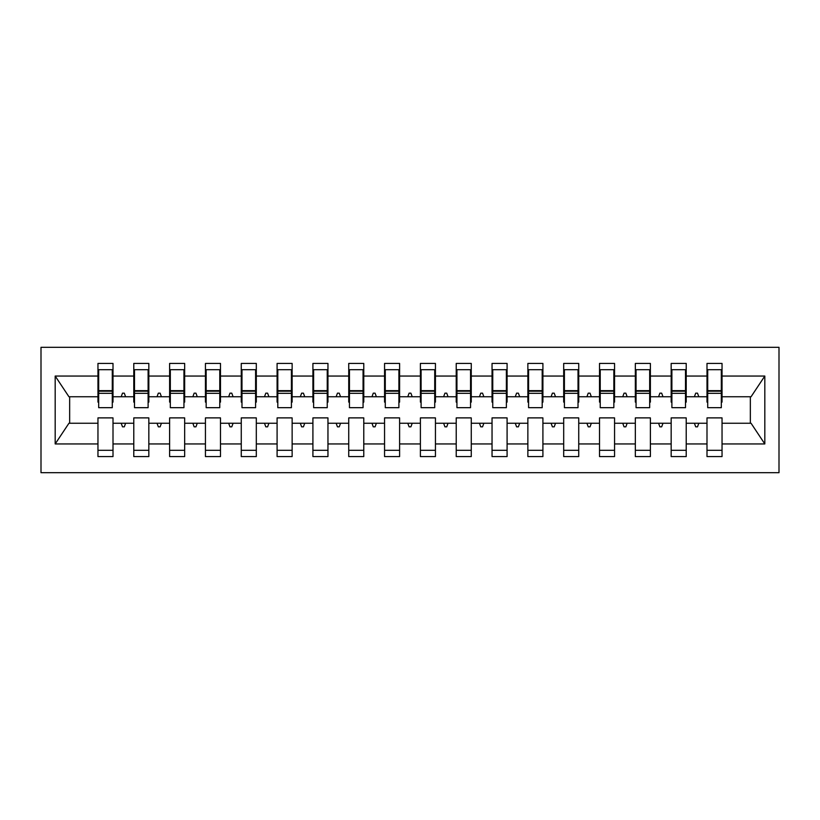 <?xml version="1.0" encoding="UTF-8"?>
<svg xmlns="http://www.w3.org/2000/svg" width="820" height="820" viewBox="0 0 820 820"><rect width="100%" height="100%" fill="white"/><g stroke="black" fill="none" stroke-linecap="round" stroke-linejoin="round"><path stroke-width="1.23" d="M41 472.699L779 472.699L779 347.301L41 347.301L41 472.699M721.323 402.118L722.041 402.118L722.041 396.747L751.058 396.747L764.814 376.052L764.814 443.948L722.041 443.948L722.041 417.882L706.994 417.882L706.994 423.253L686.217 423.253L686.217 417.882L671.17 417.882L671.17 423.253L650.383 423.253L650.383 417.882L635.336 417.882L635.336 423.253L614.559 423.253L614.559 417.882L599.512 417.882L599.512 423.253L578.736 423.253L578.736 417.882L563.688 417.882L563.688 423.253L542.912 423.253L542.912 417.882L527.865 417.882L527.865 423.253L507.088 423.253L507.088 417.882L492.041 417.882L492.041 423.253L471.264 423.253L471.264 417.882L456.217 417.882L456.217 423.253L435.44 423.253L435.44 417.882L420.393 417.882L420.393 423.253L399.606 423.253L399.606 417.882L384.559 417.882L384.559 423.253L363.783 423.253L363.783 417.882L348.736 417.882L348.736 423.253L327.959 423.253L327.959 417.882L312.912 417.882L312.912 423.253L292.135 423.253L292.135 417.882L277.088 417.882L277.088 423.253L256.311 423.253L256.311 417.882L241.264 417.882L241.264 423.253L220.488 423.253L220.488 417.882L205.441 417.882L205.441 423.253L184.664 423.253L184.664 417.882L169.617 417.882L169.617 423.253L148.83 423.253L148.83 417.882L133.783 417.882L133.783 423.253L113.006 423.253L113.006 456.576L97.959 456.576L97.959 423.253L68.942 423.253L55.186 443.948L55.186 376.052L68.942 396.747L97.959 396.747L97.959 376.052L55.186 376.052M722.041 443.948L722.041 456.576L706.994 456.576L706.994 423.253M722.041 396.747L722.041 363.424L706.994 363.424L706.994 376.052L686.217 376.052L686.217 402.118L685.499 402.118M707.711 402.118L706.994 402.118L706.994 376.052M706.994 443.948L686.217 443.948L686.217 456.576L671.17 456.576L671.17 423.253M686.217 376.052L686.217 363.424L671.17 363.424L671.17 376.052L650.383 376.052L650.383 402.118L649.676 402.118M671.887 402.118L671.17 402.118L671.17 376.052M671.17 443.948L650.383 443.948L650.383 456.576L635.336 456.576L635.336 423.253M650.383 376.052L650.383 363.424L635.336 363.424L635.336 376.052L614.559 376.052L614.559 402.118L613.842 402.118M636.053 402.118L635.336 402.118L635.336 376.052M635.336 443.948L614.559 443.948L614.559 456.576L599.512 456.576L599.512 423.253M614.559 376.052L614.559 363.424L599.512 363.424L599.512 376.052L578.736 376.052L578.736 402.118L578.018 402.118M600.23 402.118L599.512 402.118L599.512 376.052M599.512 443.948L578.736 443.948L578.736 456.576L563.688 456.576L563.688 423.253M578.736 376.052L578.736 363.424L563.688 363.424L563.688 376.052L542.912 376.052L542.912 402.118L542.194 402.118M564.406 402.118L563.688 402.118L563.688 376.052M563.688 443.948L542.912 443.948L542.912 456.576L527.865 456.576L527.865 423.253M542.912 376.052L542.912 363.424L527.865 363.424L527.865 376.052L507.088 376.052L507.088 402.118L506.37 402.118M528.582 402.118L527.865 402.118L527.865 376.052M527.865 443.948L507.088 443.948L507.088 456.576L492.041 456.576L492.041 423.253M507.088 376.052L507.088 363.424L492.041 363.424L492.041 376.052L471.264 376.052L471.264 402.118L470.547 402.118M492.758 402.118L492.041 402.118L492.041 376.052M492.041 443.948L471.264 443.948L471.264 456.576L456.217 456.576L456.217 423.253M471.264 376.052L471.264 363.424L456.217 363.424L456.217 376.052L435.44 376.052L435.44 402.118L434.723 402.118M456.935 402.118L456.217 402.118L456.217 376.052M456.217 443.948L435.44 443.948L435.44 456.576L420.393 456.576L420.393 423.253M435.44 376.052L435.44 363.424L420.393 363.424L420.393 376.052L399.606 376.052L399.606 402.118L398.899 402.118M421.101 402.118L420.393 402.118L420.393 376.052M420.393 443.948L399.606 443.948L399.606 456.576L384.559 456.576L384.559 423.253M399.606 376.052L399.606 363.424L384.559 363.424L384.559 376.052L363.783 376.052L363.783 402.118L363.065 402.118M385.277 402.118L384.559 402.118L384.559 376.052M384.559 443.948L363.783 443.948L363.783 456.576L348.736 456.576L348.736 423.253M363.783 376.052L363.783 363.424L348.736 363.424L348.736 376.052L327.959 376.052L327.959 402.118L327.241 402.118M349.453 402.118L348.736 402.118L348.736 376.052M348.736 443.948L327.959 443.948L327.959 456.576L312.912 456.576L312.912 423.253M327.959 376.052L327.959 363.424L312.912 363.424L312.912 376.052L292.135 376.052L292.135 402.118L291.418 402.118M313.63 402.118L312.912 402.118L312.912 376.052M312.912 443.948L292.135 443.948L292.135 456.576L277.088 456.576L277.088 423.253M292.135 376.052L292.135 363.424L277.088 363.424L277.088 376.052L256.311 376.052L256.311 402.118L255.594 402.118M277.806 402.118L277.088 402.118L277.088 376.052M277.088 443.948L256.311 443.948L256.311 456.576L241.264 456.576L241.264 423.253M256.311 376.052L256.311 363.424L241.264 363.424L241.264 376.052L220.488 376.052L220.488 402.118L219.77 402.118M241.982 402.118L241.264 402.118L241.264 376.052M241.264 443.948L220.488 443.948L220.488 456.576L205.441 456.576L205.441 423.253M220.488 376.052L220.488 363.424L205.441 363.424L205.441 376.052L184.664 376.052L184.664 402.118L183.946 402.118M206.158 402.118L205.441 402.118L205.441 376.052M205.441 443.948L184.664 443.948L184.664 456.576L169.617 456.576L169.617 423.253M184.664 376.052L184.664 363.424L169.617 363.424L169.617 376.052L148.83 376.052L148.83 402.118L148.112 402.118M170.324 402.118L169.617 402.118L169.617 376.052M169.617 443.948L148.83 443.948L148.83 456.576L133.783 456.576L133.783 423.253M148.83 376.052L148.83 363.424L133.783 363.424L133.783 376.052L113.006 376.052L113.006 363.424L97.959 363.424L97.959 376.052M134.5 402.118L133.783 402.118L133.783 376.052M113.006 423.253L113.006 417.882L97.959 417.882L97.959 423.253M97.959 396.747L97.959 402.118L98.677 402.118M686.217 443.948L686.217 423.253M650.383 443.948L650.383 423.253M614.559 443.948L614.559 423.253M578.736 443.948L578.736 423.253M542.912 443.948L542.912 423.253M507.088 443.948L507.088 423.253M471.264 443.948L471.264 423.253M435.44 443.948L435.44 423.253M399.606 443.948L399.606 423.253M363.783 443.948L363.783 423.253M327.959 443.948L327.959 423.253M292.135 443.948L292.135 423.253M256.311 443.948L256.311 423.253M220.488 443.948L220.488 423.253M184.664 443.948L184.664 423.253M148.83 443.948L148.83 423.253M764.814 376.052L722.041 376.052M133.783 443.948L113.006 443.948M97.959 443.948L55.186 443.948M694.407 396.747L698.804 396.747L697.502 393.159L695.708 393.159L694.407 396.747L686.217 396.747M706.994 396.747L698.804 396.747M694.407 423.253L695.708 426.841L697.502 426.841L698.804 423.253M658.573 396.747L662.98 396.747L661.668 393.159L659.885 393.159L658.573 396.747L650.383 396.747M671.17 396.747L662.98 396.747M658.573 423.253L659.885 426.841L661.668 426.841L662.98 423.253M622.749 396.747L627.146 396.747L625.845 393.159L624.051 393.159L622.749 396.747L614.559 396.747M635.336 396.747L627.146 396.747M622.749 423.253L624.051 426.841L625.845 426.841L627.146 423.253M586.925 396.747L591.322 396.747L590.021 393.159L588.227 393.159L586.925 396.747L578.736 396.747M599.512 396.747L591.322 396.747M586.925 423.253L588.227 426.841L590.021 426.841L591.322 423.253M551.101 396.747L555.499 396.747L554.197 393.159L552.403 393.159L551.101 396.747L542.912 396.747M563.688 396.747L555.499 396.747M551.101 423.253L552.403 426.841L554.197 426.841L555.499 423.253M515.278 396.747L519.675 396.747L518.373 393.159L516.579 393.159L515.278 396.747L507.088 396.747M527.865 396.747L519.675 396.747M515.278 423.253L516.579 426.841L518.373 426.841L519.675 423.253M479.454 396.747L483.851 396.747L482.549 393.159L480.756 393.159L479.454 396.747L471.264 396.747M492.041 396.747L483.851 396.747M479.454 423.253L480.756 426.841L482.549 426.841L483.851 423.253M443.63 396.747L448.027 396.747L446.726 393.159L444.932 393.159L443.63 396.747L435.44 396.747M456.217 396.747L448.027 396.747M443.63 423.253L444.932 426.841L446.726 426.841L448.027 423.253M407.796 396.747L412.204 396.747L410.892 393.159L409.108 393.159L407.796 396.747L399.606 396.747M420.393 396.747L412.204 396.747M407.796 423.253L409.108 426.841L410.892 426.841L412.204 423.253M371.972 396.747L376.37 396.747L375.068 393.159L373.274 393.159L371.972 396.747L363.783 396.747M384.559 396.747L376.37 396.747M371.972 423.253L373.274 426.841L375.068 426.841L376.37 423.253M336.149 396.747L340.546 396.747L339.244 393.159L337.45 393.159L336.149 396.747L327.959 396.747M348.736 396.747L340.546 396.747M336.149 423.253L337.45 426.841L339.244 426.841L340.546 423.253M300.325 396.747L304.722 396.747L303.42 393.159L301.627 393.159L300.325 396.747L292.135 396.747M312.912 396.747L304.722 396.747M300.325 423.253L301.627 426.841L303.42 426.841L304.722 423.253M264.501 396.747L268.898 396.747L267.597 393.159L265.803 393.159L264.501 396.747L256.311 396.747M277.088 396.747L268.898 396.747M264.501 423.253L265.803 426.841L267.597 426.841L268.898 423.253M228.677 396.747L233.075 396.747L231.773 393.159L229.979 393.159L228.677 396.747L220.488 396.747M241.264 396.747L233.075 396.747M228.677 423.253L229.979 426.841L231.773 426.841L233.075 423.253M192.854 396.747L197.251 396.747L195.949 393.159L194.155 393.159L192.854 396.747L184.664 396.747M205.441 396.747L197.251 396.747M192.854 423.253L194.155 426.841L195.949 426.841L197.251 423.253M157.02 396.747L161.427 396.747L160.115 393.159L158.332 393.159L157.02 396.747L148.83 396.747M169.617 396.747L161.427 396.747M157.02 423.253L158.332 426.841L160.115 426.841L161.427 423.253M121.196 396.747L125.593 396.747L124.291 393.159L122.498 393.159L121.196 396.747L113.006 396.747L113.006 376.052M133.783 396.747L125.593 396.747M121.196 423.253L122.498 426.841L124.291 426.841L125.593 423.253M113.006 396.747L113.006 402.118L112.289 402.118M764.814 443.948L751.058 423.253L722.041 423.253M69.659 396.747L69.659 423.253M750.341 423.253L750.341 396.747M97.959 369.697L98.677 369.697L97.959 369.697M98.677 393.344L98.677 369.697L113.006 369.697L112.289 369.697L112.289 407.673L98.677 407.673L98.677 393.344L112.289 393.344M97.959 450.303L113.006 450.303M133.783 369.697L134.5 369.697L133.783 369.697M134.5 393.344L134.5 369.697L148.83 369.697L148.112 369.697L148.112 407.673L134.5 407.673L134.5 393.344L148.112 393.344M133.783 450.303L148.83 450.303M169.617 369.697L170.324 369.697L169.617 369.697M170.324 393.344L170.324 369.697L184.664 369.697L183.946 369.697L183.946 407.673L170.324 407.673L170.324 393.344L183.946 393.344M169.617 450.303L184.664 450.303M205.441 369.697L206.158 369.697L205.441 369.697M206.158 393.344L206.158 369.697L220.488 369.697L219.77 369.697L219.77 407.673L206.158 407.673L206.158 393.344L219.77 393.344M205.441 450.303L220.488 450.303M241.264 369.697L241.982 369.697L241.264 369.697M241.982 393.344L241.982 369.697L256.311 369.697L255.594 369.697L255.594 407.673L241.982 407.673L241.982 393.344L255.594 393.344M241.264 450.303L256.311 450.303M277.088 369.697L277.806 369.697L277.088 369.697M277.806 393.344L277.806 369.697L292.135 369.697L291.418 369.697L291.418 407.673L277.806 407.673L277.806 393.344L291.418 393.344M277.088 450.303L292.135 450.303M312.912 369.697L313.63 369.697L312.912 369.697M313.63 393.344L313.63 369.697L327.959 369.697L327.241 369.697L327.241 407.673L313.63 407.673L313.63 393.344L327.241 393.344M312.912 450.303L327.959 450.303M348.736 369.697L349.453 369.697L348.736 369.697M349.453 393.344L349.453 369.697L363.783 369.697L363.065 369.697L363.065 407.673L349.453 407.673L349.453 393.344L363.065 393.344M348.736 450.303L363.783 450.303M384.559 369.697L385.277 369.697L384.559 369.697M385.277 393.344L385.277 369.697L399.606 369.697L398.899 369.697L398.899 407.673L385.277 407.673L385.277 393.344L398.899 393.344M384.559 450.303L399.606 450.303M420.393 369.697L421.101 369.697L420.393 369.697M421.101 393.344L421.101 369.697L435.44 369.697L434.723 369.697L434.723 407.673L421.101 407.673L421.101 393.344L434.723 393.344M420.393 450.303L435.44 450.303M456.217 369.697L456.935 369.697L456.217 369.697M456.935 393.344L456.935 369.697L471.264 369.697L470.547 369.697L470.547 407.673L456.935 407.673L456.935 393.344L470.547 393.344M456.217 450.303L471.264 450.303M492.041 369.697L492.758 369.697L492.041 369.697M492.758 393.344L492.758 369.697L507.088 369.697L506.37 369.697L506.37 407.673L492.758 407.673L492.758 393.344L506.37 393.344M492.041 450.303L507.088 450.303M527.865 369.697L528.582 369.697L527.865 369.697M528.582 393.344L528.582 369.697L542.912 369.697L542.194 369.697L542.194 407.673L528.582 407.673L528.582 393.344L542.194 393.344M527.865 450.303L542.912 450.303M563.688 369.697L564.406 369.697L563.688 369.697M564.406 393.344L564.406 369.697L578.736 369.697L578.018 369.697L578.018 407.673L564.406 407.673L564.406 393.344L578.018 393.344M563.688 450.303L578.736 450.303M599.512 369.697L600.23 369.697L599.512 369.697M600.23 393.344L600.23 369.697L614.559 369.697L613.842 369.697L613.842 407.673L600.23 407.673L600.23 393.344L613.842 393.344M599.512 450.303L614.559 450.303M635.336 369.697L636.053 369.697L635.336 369.697M636.053 393.344L636.053 369.697L650.383 369.697L649.676 369.697L649.676 407.673L636.053 407.673L636.053 393.344L649.676 393.344M635.336 450.303L650.383 450.303M671.17 369.697L671.887 369.697L671.17 369.697M671.887 393.344L671.887 369.697L686.217 369.697L685.499 369.697L685.499 407.673L671.887 407.673L671.887 393.344L685.499 393.344M671.17 450.303L686.217 450.303M706.994 369.697L707.711 369.697L706.994 369.697M707.711 393.344L707.711 369.697L722.041 369.697L721.323 369.697L721.323 407.673L707.711 407.673L707.711 393.344L721.323 393.344M706.994 450.303L722.041 450.303M112.289 378.655L113.006 378.655M97.959 378.655L98.677 378.655M98.677 391.191L112.289 391.191M148.112 378.655L148.83 378.655M133.783 378.655L134.5 378.655M134.5 391.191L148.112 391.191M183.946 378.655L184.664 378.655M169.617 378.655L170.324 378.655M170.324 391.191L183.946 391.191M219.77 378.655L220.488 378.655M205.441 378.655L206.158 378.655M206.158 391.191L219.77 391.191M255.594 378.655L256.311 378.655M241.264 378.655L241.982 378.655M241.982 391.191L255.594 391.191M291.418 378.655L292.135 378.655M277.088 378.655L277.806 378.655M277.806 391.191L291.418 391.191M327.241 378.655L327.959 378.655M312.912 378.655L313.63 378.655M313.63 391.191L327.241 391.191M363.065 378.655L363.783 378.655M348.736 378.655L349.453 378.655M349.453 391.191L363.065 391.191M398.899 378.655L399.606 378.655M384.559 378.655L385.277 378.655M385.277 391.191L398.899 391.191M434.723 378.655L435.44 378.655M420.393 378.655L421.101 378.655M421.101 391.191L434.723 391.191M470.547 378.655L471.264 378.655M456.217 378.655L456.935 378.655M456.935 391.191L470.547 391.191M506.37 378.655L507.088 378.655M492.041 378.655L492.758 378.655M492.758 391.191L506.37 391.191M542.194 378.655L542.912 378.655M527.865 378.655L528.582 378.655M528.582 391.191L542.194 391.191M578.018 378.655L578.736 378.655M563.688 378.655L564.406 378.655M564.406 391.191L578.018 391.191M613.842 378.655L614.559 378.655M599.512 378.655L600.23 378.655M600.23 391.191L613.842 391.191M649.676 378.655L650.383 378.655M635.336 378.655L636.053 378.655M636.053 391.191L649.676 391.191M685.499 378.655L686.217 378.655M671.17 378.655L671.887 378.655M671.887 391.191L685.499 391.191M721.323 378.655L722.041 378.655M706.994 378.655L707.711 378.655M707.711 391.191L721.323 391.191M98.677 390.648L112.289 390.648M134.5 390.648L148.112 390.648M170.324 390.648L183.946 390.648M206.158 390.648L219.77 390.648M241.982 390.648L255.594 390.648M277.806 390.648L291.418 390.648M313.63 390.648L327.241 390.648M349.453 390.648L363.065 390.648M385.277 390.648L398.899 390.648M421.101 390.648L434.723 390.648M456.935 390.648L470.547 390.648M492.758 390.648L506.37 390.648M528.582 390.648L542.194 390.648M564.406 390.648L578.018 390.648M600.23 390.648L613.842 390.648M636.053 390.648L649.676 390.648M671.887 390.648L685.499 390.648M707.711 390.648L721.323 390.648"/></g></svg>
